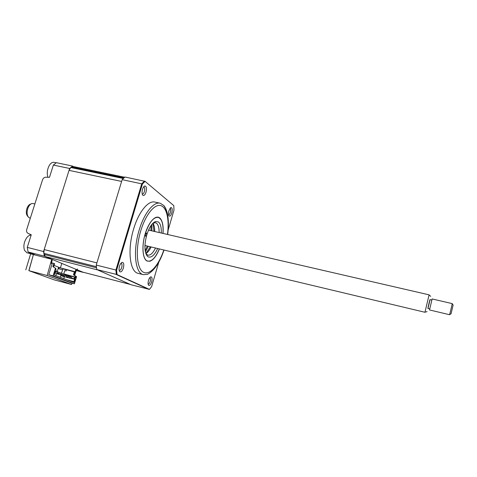 <?xml version="1.0" encoding="UTF-8"?>
<svg xmlns="http://www.w3.org/2000/svg" width="477" height="477" viewBox="0 0 477 477"><rect width="100%" height="100%" fill="white"/><g stroke="black" fill="none" stroke-linecap="round" stroke-linejoin="round"><path stroke-width="0.72" d="M51.242 259.017L44.331 256.137L43.562 251.528L69.636 168.47L72.576 166.068L56.375 162.699L53.37 165.066L49.477 177.331L45.965 177.194C44.343 177.259 43.204 178.13 42.548 179.793L26.694 229.604C26.271 231.262 26.688 232.496 27.946 233.307L31.249 234.797L27.255 247.39L28.089 251.987L34.755 254.724L30.629 253.853L33.42 254.569L28.847 270.65L54.39 279.927L28.847 270.65M76.219 270.56L83.225 272.373L77.507 269.982L77.357 268.909M51.743 259.232L47.145 275.509L71.55 284.495L54.312 279.904L28.93 270.68L33.42 254.569M30.629 253.853L25.8 269.839M53.37 165.066L69.636 168.47M27.255 247.39L43.562 251.528M28.089 251.987L44.331 256.137M73.231 166.533L72.576 166.068M70.864 282.867L48.761 274.669L52.154 263.781L51.343 263.453L52.392 259.506M75.974 269.35L74.99 272.033M75.086 271.729L59.178 267.597L58.814 268.789L62.57 269.767M54.068 265.385L60.251 267.877M61.795 263.429L60.406 267.919M71.55 284.495L71.991 283.165M74.597 275.39L76.541 269.583M58.623 267.221L56.984 272.051M56.369 273.852L55.773 275.605M28.93 270.68L47.145 275.509M51.731 259.273L33.503 254.599M52.875 266.607L55.922 268.503L52.875 266.607L53.871 263.411L51.546 262.809M49.083 274.788L53.102 275.849L74.388 283.803L70.566 282.783M55.445 268.312L53.102 275.849M53.871 263.411L54.593 263.703L53.597 266.893M76.141 276.523L75.557 276.189L75.283 277.083L63.763 273.899L64.783 270.596L66.142 270.948L66.512 269.743L75.044 272.057L74.114 275.068L76.57 276.69L76.141 276.523L75.771 277.733L75.187 277.542L74.823 278.789L75.378 279.003L74.013 282.479L54.235 275.02L55.105 271.127L55.761 271.335L56.155 270.071L55.529 269.779L55.922 268.503M55.731 271.365L54.944 271.657M56.024 269.857L55.541 269.732M54.933 271.693L55.249 271.771M75.378 279.003L74.615 279.266L70.632 278.163M74.823 278.789L74.185 279.099L74.138 278.741L71.329 278.002M74.013 282.479L73.893 281.633L66.768 279.749M74.46 282.008L73.893 281.633L74.615 279.266L70.501 278.18M63.769 278.616L64.371 276.678M74.817 278.741L74.138 278.741L74.621 277.161L64.783 274.579M75.187 277.542L74.621 277.161M76.57 276.69L74.388 283.803M75.283 277.083L75.771 277.733M75.557 276.189L73.47 274.812L74.4 271.795M74.114 275.068L73.47 274.812M61.497 273.232L62.845 268.885L66.482 269.833M60.245 277.286L60.937 275.05M66.333 276.833L68.378 276.934L68.563 276.32L66.804 275.295L66.333 276.833L68.08 276.821L68.271 276.207M67.501 275.73L68.563 276.32M68.378 276.934L68.08 276.821M70.435 276.869L71.496 277.459L69.749 276.445L69.284 277.972L70.012 278.252L71.019 277.96L69.284 277.972L61.616 275.95L61.825 275.283M69.749 276.445L68.151 276.028M66.697 275.64L65.528 275.336M71.306 278.073L71.496 277.459M71.019 277.96L71.204 277.346M54.718 272.379L56.131 272.206L56.328 271.568L55.773 271.294M56.131 272.206L56.012 271.443M55.809 271.186L56.328 271.568M55.815 272.081L54.807 272.087M57.168 273.309L59.273 273.416L59.47 272.79L57.657 271.735L57.168 273.309L58.963 273.297L59.154 272.665M59.273 273.416L58.963 273.297M58.391 272.188L59.47 272.79M54.503 273.082L61.044 274.8L62.362 274.609L62.553 273.989L60.758 272.939L60.275 274.502L62.052 274.49L62.248 273.87M62.362 274.609L62.052 274.49M61.479 273.393L61.026 273.112M60.728 273.035L59.279 272.653M57.514 272.188L56.238 271.854M61.527 273.238L62.553 273.989M61.044 274.8L60.275 274.502M65.391 275.784L65.582 275.163L63.805 274.132L63.328 275.676L64.085 275.968L65.093 275.67L63.328 275.676L55.636 273.381M63.805 274.132L62.153 273.697M65.093 275.67L65.283 275.05M64.514 274.567L65.582 275.163M148.508 280.381C147.906 282.694 147.936 284.316 148.591 285.246C149.653 285.878 150.672 284.769 151.662 281.925C152.413 278.64 152.133 276.946 150.804 276.851C149.909 277.215 149.14 278.395 148.508 280.381M148.126 284.024L148.186 284.042C148.925 284.077 149.593 283.213 150.177 281.448C150.678 279.409 150.571 278.169 149.85 277.727L149.76 277.709M119.506 266.208C118.839 268.712 118.904 270.519 119.697 271.622C120.997 272.45 122.219 271.276 123.364 268.092C124.205 264.365 123.793 262.463 122.112 262.392C121.063 262.821 120.192 264.091 119.506 266.208M119.125 270.244L119.351 270.358C120.252 270.417 121.033 269.481 121.689 267.549C122.249 265.284 122.082 263.888 121.188 263.364L120.902 263.346M142.51 189.309C141.806 192.052 141.902 194.026 142.796 195.23C143.965 195.981 145.038 194.956 146.022 192.153C146.88 188.159 146.445 186.108 144.716 185.994C143.827 186.376 143.094 187.485 142.51 189.309M142.176 193.9L142.379 193.984C143.16 194.038 143.833 193.221 144.394 191.527C144.978 189.083 144.787 187.568 143.827 186.996L143.583 186.984M168.936 210.679C168.303 213.177 168.351 214.93 169.085 215.95C170.039 216.528 170.951 215.55 171.809 213.004C172.585 209.516 172.286 207.704 170.921 207.561L168.936 210.679M168.578 214.751L168.619 214.763C169.275 214.793 169.86 214.03 170.367 212.462C170.885 210.285 170.766 208.95 169.997 208.461L169.931 208.449M159.992 203.19L154.989 202.105C148.359 200.107 138.622 211.883 133.602 229.103C127.204 249.739 129.833 271.795 138.044 273.327L138.336 273.399M168.101 218.347C167.522 212.503 166.079 208.222 163.784 205.504L160.278 203.256C153.755 201.276 144.108 213.112 139.087 230.373C132.701 251.075 135.206 273.148 143.291 274.651L147.393 274.388C154.244 270.733 159.783 262.612 164.016 250.037M148.281 246.287L145.407 252.041M159.33 248.922C155.699 257.55 151.847 261.629 147.787 261.146C142.778 260.203 141.323 246.633 145.193 234.046C149.027 222.592 153.367 217.029 158.203 217.351C161.941 218.877 163.522 224.232 162.955 233.414M158.775 262.159L151.608 286.677L149.462 289.384L131.109 284.775L96.748 269.529L96.235 265.075L122.16 179.656L142.42 183.997L145.091 181.355L173.807 205.635L173.98 210.113L168.148 230.069M96.235 265.075L116.609 270.197L142.42 183.997M96.748 269.529L117.026 274.567L116.609 270.197M122.16 179.656L124.986 177.015L145.091 181.355M151.865 224.423L151.889 230.862M149.462 289.384L117.026 274.567M159.127 232.532C159.163 227.785 158.269 224.667 156.444 223.182L155.484 222.729L152.98 223.188M157.672 248.529C154.47 255.302 151.292 258.063 148.138 256.817L147.333 256.179C144.352 252.094 144.149 245.053 146.731 235.048L146.499 232.979C145.443 233.736 145.151 234.833 145.634 236.276L146.731 235.048C149.164 227.44 152.109 222.926 155.58 221.513L158.406 221.948C160.505 223.707 161.464 227.404 161.298 233.032M145.867 253.645L147.775 255.135C150.38 255.547 152.956 253.174 155.508 248.01M163.021 233.432C163.545 226.104 162.574 221.054 160.105 218.287L159.61 217.858C155.544 214.614 148.639 222.038 145.133 234.004C141.556 245.923 142.516 258.695 146.916 260.967L149.879 261.259C153.385 259.989 156.557 255.881 159.396 248.94M153.964 231.339L152.956 223.212C154.166 225.025 154.751 227.797 154.721 231.512M151.108 246.961C149.492 250.306 147.739 252.524 145.861 253.621M145.855 253.609L150.356 246.782M145.407 245.601L144.913 246.645M151.03 225.538L150.929 230.641M147.327 246.06L145.157 250.669M149.021 229.038L149.003 230.194M82.7 272.105L45.339 256.56L43.824 253.323L44.176 249.566L69.04 170.372L70.757 167.499L72.969 166.479L124.712 177.253M122.684 179.125L124.467 177.462M44.176 249.566L96.903 262.875L121.617 181.445L69.04 170.372M130.436 284.471L97.725 269.958L45.339 256.56M26.98 252.786L24.494 250.336C23.218 246.12 23.975 241.893 26.772 237.653C28.203 235.847 29.663 234.994 31.154 235.089M27.588 246.335L29.693 239.704M32.186 253.669L30.534 253.698L28.662 252.22M47.938 177.271C46.698 173.264 47.205 169.228 49.453 165.173C50.908 162.997 52.452 162.055 54.08 162.347L56.238 162.8M50.997 172.537L53.042 166.091M28.101 216.719L27.791 216.367C26.223 214.716 25.913 212.146 26.855 208.67C27.779 206.046 29.067 204.508 30.725 204.043L30.999 203.923M34.887 203.852L32.126 203.458C30.242 203.989 28.775 205.748 27.726 208.735C26.646 212.7 27.004 215.622 28.787 217.5L29.866 218.043M424.971 312.196L429.073 294.905M430.075 299.634L427.982 308.428M431.816 300.039L429.956 299.61L428.978 303.342L427.863 308.404L429.723 308.84M453.12 305.071L451.045 313.794M451.176 308.369L452.244 303.622L432.132 298.954L429.515 309.955L449.602 314.719L451.176 308.369M34.082 254.629L34.72 254.784M34.642 254.766L33.813 254.682M77.507 269.982L76.493 269.726M28.101 233.384L31.243 234.821M167.457 234.451C169.508 219.635 166.706 206.94 160.475 205.521C154.286 203.989 145.431 215.002 140.673 231.089C135.307 248.934 136.613 268.026 142.945 271.968C149.212 276.147 158.602 265.719 163.82 249.996M148.872 289.372L116.334 274.537L115.899 270.06L141.758 183.764L144.489 181.075M71.455 166.932L123.883 177.867M70.757 167.499L123.239 178.464M43.824 253.323L96.396 266.697M44.009 254.414L96.521 267.8M82.408 272.033L130.328 284.429M148.21 284.465L148.591 285.246M119.184 270.531L119.697 271.622M142.259 194.211L142.796 195.23M168.685 215.205L169.085 215.95M167.654 234.499C169.413 221.602 168.119 211.937 163.784 205.504M138.044 273.327L143.291 274.651M170.188 208.115L170.921 207.561M143.738 186.775L144.716 185.994M121.051 263.173L122.112 262.392M150.016 277.399L150.804 276.851M153.94 222.377L154.309 222.461M146.373 254.271L147.333 256.179M153.862 222.801L155.58 221.513M146.361 254.796L146.672 254.873M82.533 272.075L130.388 284.459M30.534 253.698L26.879 252.756M148.538 230.087L429.067 294.84M430.707 296.372L429.044 294.869M453.138 305.095L452.226 303.736M451.075 313.777L449.644 314.587M427.082 311.612L424.918 312.208M29.783 218.025L30.337 218.156M144.942 245.488L424.924 312.268"/></g></svg>
